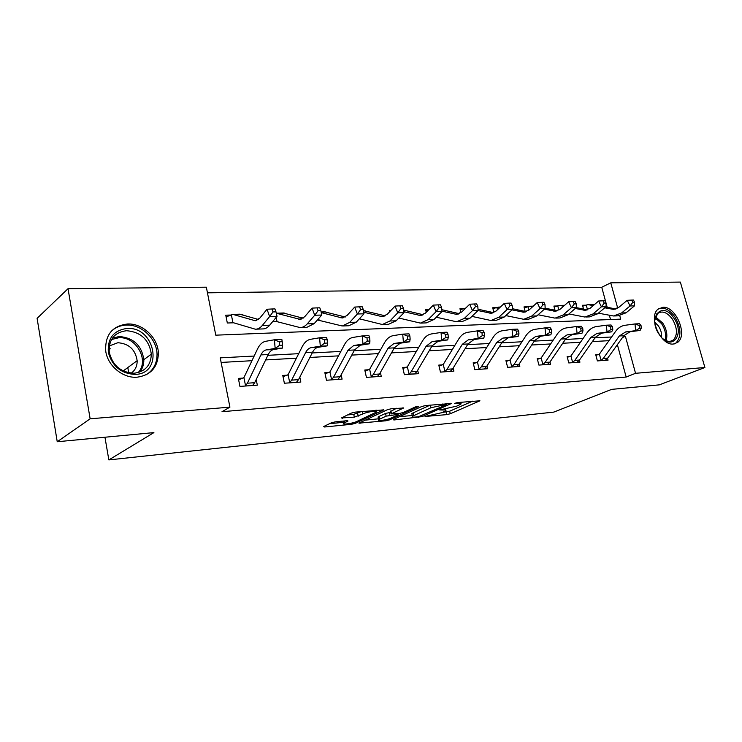 <?xml version="1.0" encoding="UTF-8"?>
<svg xmlns="http://www.w3.org/2000/svg" width="742" height="742" viewBox="0 0 742 742"><rect width="100%" height="100%" fill="white"/><g stroke="black" fill="none" stroke-linecap="round" stroke-linejoin="round"><path stroke-width="1.11" d="M425.027 416.457L446.712 414.639L450.264 413.758L479.935 400.801L457.499 402.563L454.549 403.407L458 403.323C460.689 403.11 461.626 403.388 460.819 404.167L456.812 406.115L439.718 409.946L442.844 410.029C445.543 409.797 446.498 410.066 445.71 410.818L441.861 412.682L425.027 416.457M127.503 323.994C142.937 323.15 158.454 338.213 158.38 353.702C157.712 367.42 150.617 375.257 137.085 377.205C122.986 378.448 107.664 365.834 105.735 351.124C104.9 334.994 112.153 325.951 127.503 323.994M662.921 307.271C675.869 305.973 688.131 335.236 677.585 342.424L673.309 344.038C660.621 345.818 647.924 316.778 658.033 309.191L662.921 307.271M335.143 421.883L331.284 422.847L323.744 426.511L324.606 426.993L351.625 424.266L355.381 423.32L383.762 409.881L355.233 412.125L351.272 413.118L341.413 417.959L354.351 417.143L362.968 413.897C367.309 411.699 379.106 410.159 376.277 412.144L356.874 421.437C352.691 423.543 341.088 425.092 343.796 423.172L348.017 421.029L346.894 420.723L335.143 421.883M606.001 302.875L601.753 287.256L610.759 282.832L680.358 282.09L704.9 367.513L659.323 384.857L611.658 389.365L553.773 412.107L108.851 459.91L153.9 432.605L57.236 441.74L90.144 418.803L68.023 288.684L206.35 287.191L215.774 335.171L620.711 319.134L619.765 315.702M704.9 367.513L635.542 373.3L625.395 336.256L623.345 336.358M254.163 356.049L220.235 357.857L229.918 407.145L222.006 411.708L626.174 377.038L635.542 373.3M229.918 407.145L90.144 418.803M393.26 419.508L393.863 419.991L422.161 416.587L451.498 403.481L425.574 405.549L421.771 406.495L393.26 419.508M385.84 420.797L358.952 423.135L387.352 409.732L391.229 408.759L403.574 408.007L391.08 413.897L399.419 413.47L403.184 412.533L415.418 406.913L418.776 406.458L389.513 419.879L385.84 420.797L385.599 419.749M104.947 437.233L108.851 459.91M626.174 377.038L617.372 344.678M608.987 340.671L592.376 341.608M580.467 342.275L562.733 343.268M550.647 343.945L531.699 345.011M519.428 345.698L499.181 346.839M486.715 347.534L465.048 348.749M452.397 349.463L429.201 350.762M416.345 351.485L391.488 352.877M378.429 353.609L351.764 355.103M338.51 355.854L309.878 357.458M296.41 358.21L265.636 359.935M251.965 360.705L221.135 362.439M598.627 354.481L595.715 354.676L597.384 360.909L608.06 360.148L607.559 358.321M570.153 356.373L567.12 356.568L568.789 362.949L579.938 362.161L579.409 360.139M540.399 358.349L537.227 358.553L538.896 365.083L550.555 364.257L549.98 362.022M509.262 360.408L505.933 360.631L507.611 367.318L519.817 366.446L519.187 363.979M476.642 362.578L473.164 362.81L474.834 369.655L487.624 368.737L486.947 366.001M442.445 364.851L438.791 365.092L440.46 372.104L453.881 371.148L453.139 368.088M406.551 367.234L402.711 367.485L404.371 374.682L418.46 373.671L417.663 370.258M368.811 369.739L364.776 370.008L366.427 377.381L381.249 376.333L380.377 372.484M329.105 372.373L324.848 372.651L326.48 380.238L342.09 379.125L341.144 374.784M287.256 375.155L282.767 375.452L284.381 383.234L300.844 382.065L299.805 377.14M243.088 378.086L238.349 378.401L239.944 386.406L257.326 385.163L256.185 379.533M601.753 287.256L207.454 292.83M610.536 319.542L609.405 315.378M607.197 307.29L606.093 303.228M585.419 305.194L582.507 305.277L583.518 309.062M556.927 305.982L553.894 306.066L554.97 310.193M527.163 306.808L523.991 306.9L525.151 311.408M496.036 307.68L492.716 307.763L493.912 312.549M463.444 308.579L459.966 308.681L460.94 312.67M428.959 309.535L425.63 309.627L426.26 312.261M390.746 310.601L389.606 310.629L389.828 311.575M317.307 320.071L319.385 320.006M272.741 321.527L277.638 321.36M243.116 314.979L242.254 314.719M230.484 315.053L225.763 315.183L227.321 323.002L233.609 322.798M57.236 441.74L37.1 318.346L68.023 288.684M617.696 308.143L610.759 282.832M611.612 336.989L594.991 337.87M583.073 338.51L565.33 339.456M553.235 340.105L534.277 341.116M521.997 341.765L501.722 342.85M489.247 343.509L467.562 344.668M454.892 345.345L431.668 346.579M418.803 347.265L393.909 348.592M380.841 349.297L354.138 350.716M340.866 351.42L312.187 352.951M298.701 353.674L267.862 355.316M622.519 337.508L625.395 336.256M109 348.619L109.89 349.046M442.343 412.469L449.661 411.216L472.673 401.144M399.298 416.754L412.246 415.464M418.46 416.744L446.294 404.835L445.988 404.455L430.981 407.729L412.431 416.234C411.606 417.032 412.617 417.301 415.455 417.05L418.46 416.744M412.014 414.435L411.819 413.609L413.155 412.849L430.212 405.113M378.457 418.822L365.231 420.139M396.59 408.258L390.524 411.458M379.663 419.137L378.661 419.722C376.138 421.53 387.12 420.009 391.312 417.978L398.213 414.769L397.211 414.49L386.137 416.141L379.663 419.137L379.06 416.447L378.058 417.032L378.225 417.774M379.06 416.447L385.525 413.433L390.728 412.348M347.553 414.936L353.739 414.342L361.382 411.55M375.925 410.558L376.871 410.103M329.569 423.682L343.602 422.291M582.739 306.131L587.989 304.647L593.266 305.593M604.749 307.809L613.393 309.358L618.847 307.309L627.25 300.306L631.692 300.093L632.805 302.365L634.596 302.319L633.482 300.046L631.692 300.093M634.596 302.319L634.503 305.852L626.062 312.809L617.975 315.823L614.552 315.953M634.503 305.852L630.032 305.982L621.592 312.966L613.513 315.99L598.386 313.18M592.014 304.535L594.203 304.786M605.704 307.002L615.916 308.969M586.217 304.943L587.516 309.794M632.805 302.365L630.032 305.982L627.25 300.306M601.085 360.417L605.212 360.343L607.726 358.098L623.799 335.727L630.069 331.73L640.096 330.44L635.634 330.663L635.004 323.939L624.977 325.293C621.258 325.859 618.132 327.881 615.61 331.359L599.397 354.11L601.085 360.417L603.283 358.405L619.338 335.968L625.599 331.952L635.634 330.663L639.483 328.233L641.274 328.14L641.014 325.46L639.233 325.534L639.483 328.233M595.9 355.372L599.397 354.11M639.233 325.534L635.004 323.939L639.465 323.744L641.014 325.46M640.096 330.44L641.274 328.14M659.378 334.688C646.959 317.455 662.309 300.241 673.708 317.919C685.905 334.568 671.213 352.515 659.378 334.688M663.033 338.825C666.975 341.737 670.406 342.145 673.319 340.049C677.798 334.874 677.446 327.834 672.261 318.93C667.123 312.271 662.263 310.462 657.681 313.476L654.778 320.247M654.843 322.241L658.386 325.951C660.862 329.698 661.92 333.529 661.576 337.425M674.45 343.88L676.027 342.925C681.62 336.525 681.193 327.778 674.747 316.704C669.525 309.674 664.201 306.975 658.766 308.616M127.003 328.456C155.319 326.387 164.13 373.588 135.276 374.422C121.308 373.755 112.32 366.418 108.323 352.413C107.395 338.324 113.628 330.338 127.003 328.456M134.246 373.226C145.2 371.659 150.904 365.296 151.34 354.157C149.17 339.817 140.915 331.999 126.604 330.709C114.472 332.286 108.675 339.409 109.213 352.107C112.552 365.546 120.9 372.586 134.246 373.226M109.241 345.948L117.885 342.721C128.969 343.62 135.387 349.603 137.149 360.668C137.251 366.001 135.276 370.175 131.223 373.189M146.026 374.877C153.316 370.341 156.989 363.561 157.035 354.528C157.109 339.168 141.722 324.226 126.4 325.079C120.352 325.33 115.242 327.463 111.077 331.47M128.811 372.836L127.772 367.596M110.243 348.768L109.009 348.323M554.135 306.975L559.505 305.435L563.623 306.168M575.263 308.487L584.817 310.258L590.242 308.171L598.618 301.011L603.107 300.798L604.229 303.126L606.093 303.079L604.98 300.751L603.107 300.798M606.093 303.079L606.075 306.687L597.662 313.792L589.602 316.871L585.976 317.001M606.075 306.687L601.4 306.826L592.988 313.959L584.937 317.047L568.938 313.968M563.725 305.314L564.588 305.333M576.256 307.624L587.423 309.831M557.734 305.732L558.884 310.119M604.229 303.126L601.4 306.826L598.618 301.011M524.242 307.865L529.732 306.251L532.589 306.752M544.378 309.173L554.914 311.204L560.321 309.08L568.641 301.762L573.186 301.54L574.308 303.923L576.265 303.868L575.152 301.493L573.186 301.54M576.265 303.868L576.321 307.559L567.955 314.821L559.932 317.966L556.083 318.105M576.321 307.559L571.423 307.707L563.067 314.998L555.053 318.142L538.108 314.775M545.138 308.19L557.613 310.731M527.979 306.557L528.888 310.11M574.308 303.923L571.423 307.707L568.641 301.762M572.629 362.439L576.961 362.356L579.456 360.065L595.436 337.23L601.688 333.149L611.696 331.841L607.021 332.073L606.381 325.2L596.383 326.573C592.673 327.148 589.565 329.207 587.052 332.759L570.932 355.993L572.629 362.439L574.809 360.389L590.78 337.48L597.022 333.381L607.021 332.073L610.926 329.587L612.79 329.494L612.53 326.749L610.666 326.832L610.926 329.587M567.315 357.31L570.932 355.993M610.666 326.832L606.381 325.2L611.056 324.996L612.53 326.749M611.696 331.841L612.79 329.494M547.42 364.48L549.905 362.124L565.775 338.797L571.989 334.623L581.96 333.306L577.063 333.548L576.413 326.517L566.461 327.899C562.77 328.493 559.681 330.598 557.186 334.225L541.187 357.959L542.875 364.554L545.045 362.467L560.896 339.057L567.101 334.874L577.063 333.548L581.023 331.006L582.98 330.913L582.72 328.103L580.754 328.187L581.023 331.006M542.875 364.554L542.068 364.86M537.421 359.341L541.187 357.959M580.754 328.187L576.413 326.517L581.311 326.295L582.72 328.103M581.96 333.306L582.98 330.913M492.966 308.793L496.852 307.411L500.062 307.327M511.999 309.859L523.611 312.197L528.981 310.026L537.236 302.541L541.836 302.319L542.958 304.749L545.008 304.702L543.895 302.263L541.836 302.319M545.008 304.702L545.147 308.477L536.846 315.906L528.879 319.116L524.789 319.264M545.147 308.477L540.018 308.635L531.717 316.083L523.759 319.301L505.803 315.582M512.416 308.718L526.393 311.677M496.852 307.411L497.446 309.776M542.958 304.749L540.018 308.635L537.236 302.541M460.226 309.766L465.818 307.995M478.015 310.555L490.805 313.235L496.12 311.019L504.3 303.357L508.956 303.126L510.069 305.63L512.221 305.565L511.108 303.079L508.956 303.126M512.221 305.565L512.462 309.442L504.226 317.038L496.324 320.312L491.983 320.47M512.462 309.442L507.074 309.6L498.847 317.224L490.963 320.507L471.903 316.398M478.024 309.228L493.671 312.66M464.269 308.31L464.501 309.266M510.069 305.63L507.074 309.6L504.3 303.357M425.908 310.796L428.783 309.72M442 311.176L456.367 314.33L461.626 312.057L469.714 304.211L474.416 303.979L475.529 306.548L477.792 306.483L476.679 303.923L474.416 303.979M477.792 306.483L478.126 310.453L469.983 318.225L462.173 321.574L457.545 321.74M478.126 310.453L472.468 310.62L464.344 318.42L456.543 321.778L436.287 317.214M441.833 309.702L459.326 313.68M475.529 306.548L472.468 310.62L469.714 304.211M516.534 366.678L518.992 364.285L534.722 340.439L540.89 336.182L550.796 334.837L545.667 335.096L545.008 327.89L535.121 329.3C531.448 329.893 528.378 332.045 525.911 335.755L510.051 360.018L511.748 366.771L513.9 364.637L529.602 340.708L535.77 336.432L545.667 335.096L549.683 332.49L551.733 332.397L551.473 329.513L549.414 329.606L549.683 332.49M511.748 366.771L510.932 367.077M506.146 361.465L510.051 360.018M549.414 329.606L545.008 327.89L550.147 327.667L551.473 329.513M550.796 334.837L551.733 332.397M484.183 368.987L486.604 366.539L502.158 342.155L508.279 337.805L518.111 336.451L512.731 336.72L512.063 329.337L502.241 330.765C498.605 331.368 495.563 333.566 493.124 337.36L477.449 362.17L479.137 369.089L481.27 366.91L496.797 342.442L502.909 338.074L512.731 336.72L516.794 334.058L518.946 333.956L518.686 330.997L516.525 331.099L516.794 334.058M479.137 369.089L478.321 369.405M473.377 363.691L477.449 362.17M516.525 331.099L512.063 329.337L517.452 329.105L518.686 330.997M518.111 336.451L518.946 333.956M450.273 371.408L452.639 368.904L467.998 343.963L474.045 339.521L483.784 338.139L478.126 338.426L477.449 330.858L467.729 332.305C464.13 332.917 461.125 335.171 458.714 339.048L443.262 364.433L444.95 371.519L447.046 369.293L462.359 344.26L468.397 339.799L478.126 338.426L482.244 335.69L484.517 335.588L484.238 332.564L481.975 332.666L482.244 335.69M444.95 371.519L444.115 371.844M439.023 366.038L443.262 364.433M481.975 332.666L477.449 330.858L483.116 330.607L484.238 332.564M483.784 338.139L484.517 335.588M409.046 374.079L414.695 373.931L416.985 371.39L432.094 345.865L438.068 341.311L447.695 339.919L441.731 340.216L441.045 332.453L431.454 333.928C427.893 334.549 424.934 336.849 422.56 340.828L407.358 366.808L409.046 374.079L411.114 371.798L426.177 346.171L432.122 341.608L441.731 340.216L445.905 337.415L448.298 337.304L448.02 334.206L445.636 334.308L445.905 337.415M402.943 368.496L407.358 366.808M445.636 334.308L441.045 332.453L447.009 332.193L448.02 334.206M447.695 339.919L448.298 337.304M371.306 376.76L377.279 376.593L379.514 374.005L394.327 347.859L400.198 343.203L409.686 341.793L403.407 342.108L402.711 334.132L393.26 335.625C389.763 336.265 386.851 338.612 384.523 342.693L369.637 369.303L371.306 376.76L373.337 374.432L388.094 348.183L393.946 343.518L403.407 342.108L407.636 339.233L410.15 339.122L409.872 335.931L407.358 336.043L407.636 339.233M365.018 371.093L369.637 369.303M407.358 336.043L402.711 334.132L408.99 333.863L409.872 335.931M409.686 341.793L410.15 339.122M337.898 379.422L340.077 376.75L354.546 349.955L360.297 345.197L369.609 343.769L362.986 344.093L362.281 335.913L353.007 337.425C349.575 338.064 346.727 340.476 344.455 344.659L329.93 371.928L331.591 379.589L333.566 377.205L347.97 350.307L353.702 345.522L362.986 344.093L367.271 341.153L369.933 341.023L369.646 337.749L366.993 337.87L367.271 341.153M331.591 379.589L330.737 379.932M325.098 373.82L329.93 371.928M366.993 337.87L362.281 335.913L368.913 335.616L369.646 337.749M369.609 343.769L369.933 341.023M403.917 311.723L420.185 315.471L425.379 313.152L433.347 305.12L438.105 304.879L439.199 307.513L441.583 307.448L440.488 304.823L438.105 304.879M441.583 307.448L442.037 311.51L434.005 319.477L426.298 322.891L421.373 323.076M442.037 311.51L436.083 311.686L428.069 319.681L420.38 323.113L398.825 318.021M403.694 310.11L423.237 314.747M439.199 307.513L436.083 311.686L433.347 305.12M363.728 312.215L382.13 316.676L387.231 314.302L395.059 306.066L399.864 305.825L400.958 308.524L403.472 308.459L402.377 305.76L399.864 305.825M403.472 308.459L404.047 312.623L396.154 320.794L388.558 324.282L383.308 324.477M404.047 312.623L397.768 312.809L389.902 321.008L382.334 324.514L359.369 318.81M364.044 310.787L385.274 315.86M400.958 308.524L397.768 312.809L395.059 306.066M363.283 309.525L362.207 306.752L359.555 306.826L360.631 309.6L363.283 309.525L363.997 313.801L357.375 313.996L349.668 322.408L342.257 325.998L317.78 320.062M321.24 312.623L342.034 317.947L347.033 315.517L354.695 307.067L359.555 306.826M363.997 313.801L356.262 322.176L348.823 325.747L343.221 325.961M324.746 311.863L345.271 317.019M318.42 318.8L318.652 319.858M360.631 309.6L357.375 313.996L354.695 307.067M320.859 310.657L319.793 307.809L316.992 307.874L318.058 310.731L320.859 310.657L321.722 315.044L314.719 315.248L307.216 323.883C305.008 326.369 302.597 327.593 299.991 327.556L276.052 321.416M276.302 313.217L299.749 319.283L304.628 316.797L312.085 308.125L316.992 307.874M321.722 315.044L314.181 323.633L306.919 327.296L300.927 327.519M283.351 313.003L303.07 318.225M276.135 317.428L276.924 321.212M318.058 310.731L314.719 315.248L312.085 308.125M289.723 382.566L296.438 382.362L298.516 379.644L312.586 352.181C314.07 349.334 315.944 347.701 318.188 347.293L327.305 345.855L320.303 346.199L319.589 337.786L310.527 339.317C307.169 339.975 304.396 342.442 302.189 346.727L288.082 374.701L289.723 382.566L291.652 380.127L305.639 352.543C307.123 349.686 308.987 348.054 311.223 347.646L320.303 346.199L324.644 343.175L327.445 343.045L327.166 339.678L324.356 339.808L324.644 343.175M283.027 376.704L288.082 374.701M324.356 339.808L319.589 337.786L326.591 337.48L327.166 339.678M327.305 345.855L327.445 343.045M226.097 316.853L232.867 314.385L255.072 320.702L259.802 318.151L267.027 309.238L271.989 308.987L273.028 311.928L275.996 311.844L274.948 308.913L271.989 308.987M275.996 311.844L277.026 316.361L269.624 316.574L262.353 325.432C260.21 327.992 257.873 329.244 255.331 329.198L233.22 322.677L232.042 322.844M277.026 316.361L269.708 325.182C267.565 327.723 265.209 328.975 262.659 328.929L256.24 329.17M239.712 314.2L258.476 319.477M231.337 314.738L232.923 322.64M273.028 311.928L269.624 316.574L267.027 309.238M252.66 385.497L254.664 382.705L268.252 354.518C269.689 351.597 271.507 349.936 273.696 349.519L282.563 348.063L275.152 348.425L274.429 339.762L265.617 341.32C262.362 341.988 259.663 344.52 257.539 348.916L243.923 377.622L245.546 385.71L247.411 383.206L260.915 354.908C262.343 351.977 264.152 350.298 266.322 349.881L275.152 348.425L279.548 345.318L282.517 345.178L282.229 341.719L279.261 341.849L279.548 345.318M245.546 385.71L244.684 386.072M238.627 379.765L243.923 377.622M279.261 341.849L274.429 339.762L281.839 339.437L282.229 341.719M282.563 348.063L282.517 345.178M442.668 409.269L442.844 410.029M457.814 402.535L458 403.323M479.286 400.532L479.425 401.088M449.661 411.216L450.264 413.758M446.118 412.098L446.712 414.639M450.886 403.184L451.025 403.75M421.957 415.687L422.161 416.587M418.386 416.754L418.553 417.486M393.705 419.304L393.863 419.991M445.794 403.657L445.988 404.455M442.761 403.945L442.955 404.742M430.36 405.104L430.981 407.729M413.155 412.849L413.767 415.483M359.861 422.671L360.018 423.413M403.027 407.673L403.156 408.248M390.858 410.938L391.47 413.665M389.262 418.757L389.513 419.879M397.035 413.702L397.211 414.49M389.281 412.487L389.893 415.205M385.525 413.433L386.137 416.141M347.562 420.686L347.673 421.224M344.316 420.974L344.687 422.662M362.43 411.458L362.968 413.897M357.607 413.377L358.228 416.169M353.739 414.342L354.351 417.143M342.377 417.449L342.554 418.284M383.252 409.528L383.382 410.103M355.121 422.133L355.381 423.32M351.393 423.181L351.625 424.266M324.43 426.186L324.606 426.993M615.415 309.108L612.039 309.219M626.062 312.809L621.592 312.966M593.322 304.619L588.87 304.739M619.338 335.968L623.799 335.727M625.599 331.952L630.069 331.73M603.283 358.405L607.726 358.098M655.483 316.825L662.717 323.058C666.659 329.272 667.772 335.134 666.075 340.652M665.036 340.151C666.399 334.892 665.249 329.411 661.604 323.697L655.158 317.91M112.422 338.074L119.332 336.525C133.532 337.749 141.694 345.466 143.827 359.647C143.929 364.405 142.585 368.542 139.802 372.067M138.123 372.605C149.754 360.64 136.25 336.293 118.766 337.749L111.476 339.539M586.829 310.017L583.462 310.119M597.662 313.792L592.988 313.959M564.495 305.407L560.377 305.528M556.927 310.954L553.578 311.065M567.955 314.821L563.067 314.998M533.118 306.27L530.604 306.344M590.78 337.48L595.436 337.23M597.022 333.381L601.688 333.149M574.809 360.389L579.456 360.065M542.124 364.841L547.438 364.461M560.896 339.057L565.775 338.797M567.101 334.874L571.989 334.623M545.045 362.467L549.905 362.124M525.605 311.946L522.285 312.048M536.846 315.906L531.717 316.083M500.219 307.179L499.459 307.197M492.781 312.976L489.479 313.078M504.226 317.038L498.847 317.224M458.324 314.061L455.059 314.163M469.983 318.225L464.344 318.42M510.988 367.058L516.553 366.669M529.602 340.708L534.722 340.439M535.77 336.432L540.89 336.182M513.9 364.637L518.992 364.285M478.367 369.386L484.201 368.969M496.797 342.442L502.158 342.155M502.909 338.074L508.279 337.805M481.27 366.91L486.604 366.539M444.17 371.825L450.292 371.39M462.359 344.26L467.998 343.963M468.397 339.799L474.045 339.521M447.046 369.293L452.639 368.904M426.177 346.171L432.094 345.865M432.122 341.608L438.068 341.311M411.114 371.798L416.985 371.39M388.094 348.183L394.327 347.859M393.946 343.518L400.198 343.203M373.337 374.432L379.514 374.005M330.793 379.913L337.916 379.403M347.97 350.307L354.546 349.955M353.702 345.522L360.297 345.197M333.566 377.205L340.077 376.75M422.124 315.202L418.896 315.304M434.005 319.477L428.069 319.681M384.031 316.407L380.85 316.5M396.154 320.794L389.902 321.008M365.268 310.889L363.515 310.935M319.32 319.988L317.836 320.034M343.898 317.669L340.791 317.771M356.262 322.176L349.668 322.408M325.942 311.974L321.138 312.104M277.582 321.351L276.107 321.397M301.567 319.004L298.525 319.097M314.181 323.633L307.216 323.883M284.52 313.105L277.684 313.3M305.639 352.543L312.586 352.181M311.223 347.646L318.188 347.293M291.652 380.127L298.516 379.644M233.554 322.779L232.098 322.826M256.843 320.414L253.885 320.507M269.708 325.182L262.353 325.432M240.844 314.311L233.628 314.506M244.739 386.044L252.67 385.478M260.915 354.908L268.252 354.518M266.322 349.881L273.696 349.519M247.411 383.206L254.664 382.705M158.38 353.702L157.044 354.676M445.283 409.009L445.525 410.029M460.374 402.294L460.624 403.342M446.378 403.602L446.582 404.464M411.819 413.609L412.431 416.234M390.459 411.17L391.08 413.897M378.058 417.032L378.661 419.722M397.953 413.619L398.148 414.49M343.342 421.076L343.796 423.172M375.842 410.196L376.092 411.309M614.07 309.34L613.393 309.358M592.441 304.526L587.989 304.647M656.29 314.098L657.681 313.476M670.221 341.329L673.319 340.049M137.149 360.668L123.218 370.954M143.827 359.647L151.34 354.157M585.494 310.239L584.817 310.258M564.152 305.305L559.505 305.435M555.591 311.186L554.914 311.204M533.257 306.149L529.732 306.251M524.288 312.178L523.611 312.197M500.358 307.049L498.596 307.105M491.464 313.217L490.805 313.235M457.026 314.311L456.367 314.33M420.835 315.452L420.185 315.471M382.77 316.658L382.13 316.676M364.452 310.777L363.497 310.805M342.665 317.928L342.034 317.947M325.135 311.853L321.11 311.965M300.362 319.264L299.749 319.283M283.741 312.985L276.905 313.18M255.665 320.683L255.072 320.702M240.083 314.181L232.867 314.385"/></g></svg>
